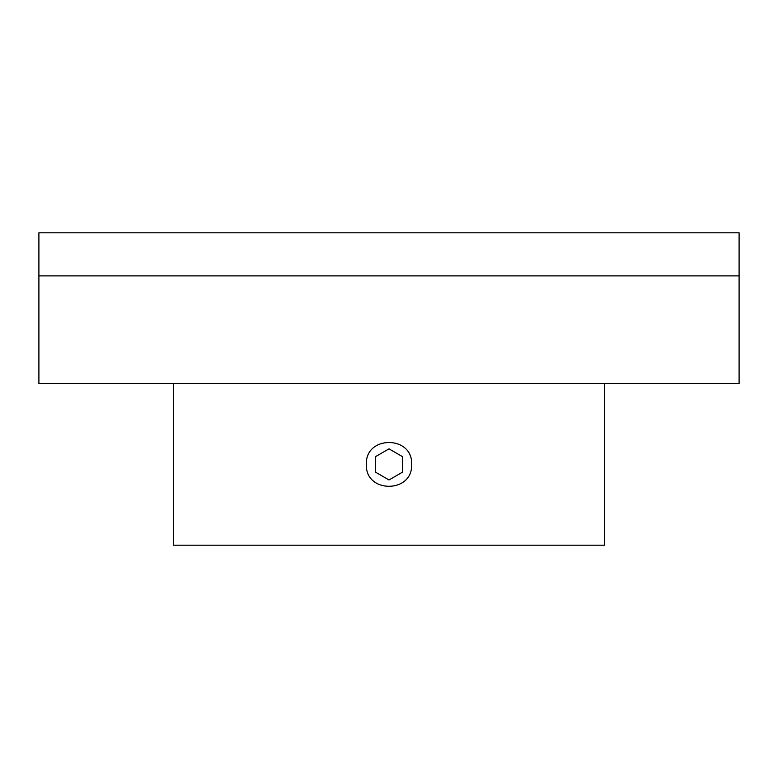 <?xml version="1.0" encoding="UTF-8"?>
<svg xmlns="http://www.w3.org/2000/svg" width="778" height="778" viewBox="0 0 778 778"><rect width="100%" height="100%" fill="white"/><g stroke="black" fill="none" stroke-linecap="round" stroke-linejoin="round"><path stroke-width="1.17" d="M739.1 275.889L38.9 275.889L38.9 383.612L739.1 383.612L739.1 275.889L38.9 275.889L38.9 232.797L739.1 232.797L739.1 275.889M604.448 383.612L604.448 545.203L173.552 545.203L173.552 383.612M366.38 464.408C364.979 435.233 413.001 435.213 411.62 464.398C413.04 493.544 365.008 493.641 366.38 464.408M402.469 464.408L402.469 472.178L389 479.958L375.531 472.178L389 479.958L402.469 472.178L402.469 456.628L402.469 472.178L389 479.958L375.531 472.178L389 479.958L402.469 472.178L402.469 456.628L389 448.857L402.469 456.628L402.469 464.408M375.531 456.628L375.531 472.178L375.531 456.628L389 448.857L375.531 456.628L375.531 472.178L375.531 456.628L389 448.857L402.469 456.628L389 448.857L375.531 456.628"/></g></svg>
